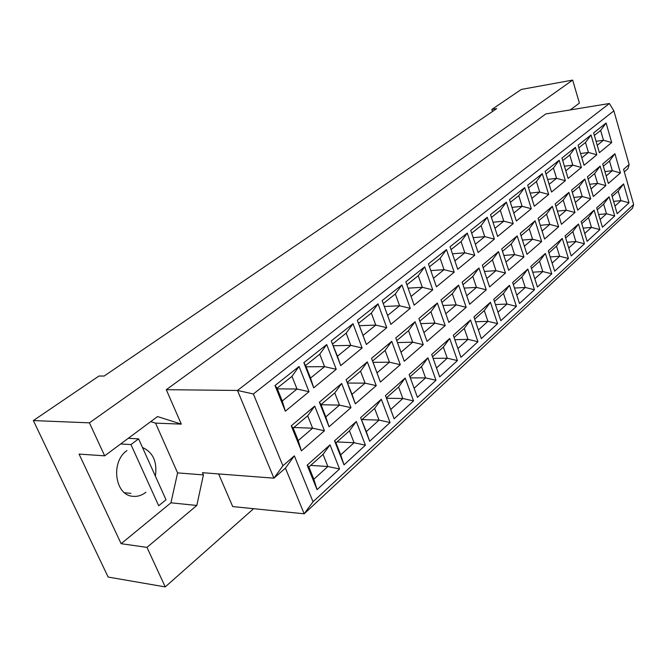 <?xml version="1.0" encoding="UTF-8"?>
<svg xmlns="http://www.w3.org/2000/svg" width="667" height="667" viewBox="0 0 667 667"><rect width="100%" height="100%" fill="white"/><g stroke="black" fill="none" stroke-linecap="round" stroke-linejoin="round"><path stroke-width="1" d="M155.378 476.163C157.37 461.839 153.076 452.284 142.48 447.49M570.227 109.922L579.415 103.102L572.67 80.09L521.344 89.428L491.829 109.455L496.698 108.621L104.169 376.038L98.966 376.038L33.35 420.569L108.162 577.063L165.241 586.91L253.602 508.688M104.669 455.836L79.073 454.085L121.136 543.697L146.973 547.374L196.798 505.469L203.418 474.904L202.46 472.695L273.92 478.172L237.485 390.462L609.388 103.51L545.839 113.924L166.291 389.678L181.299 424.129L157.537 416.558L104.669 455.836L89.42 422.845L572.67 80.09M33.35 420.569L89.42 422.845M146.973 547.374L165.241 586.91M491.829 109.455L492.479 111.489M633.65 204.494L623.587 169.36L629.139 164.524L613.873 110.864L253.377 393.955L282.916 465.791L294.347 455.844L313.023 501.776L633.65 204.494L632.441 208.304L304.177 513.798L232.716 506.578L218.643 473.937M166.291 389.678L237.485 390.462L253.377 393.955M121.136 543.697L170.944 502.801L177.597 472.886L155.553 423.128L181.299 424.129M177.597 472.886L203.418 474.904M274.996 385.551L299.058 366.466L309.021 391.696L285.351 411.189L274.996 385.551L277.08 388.211L282.249 401.017L297.023 389.028L291.971 376.346L277.08 388.211M291.262 425.821L314.716 406.103L324.454 430.765L301.384 450.867L291.262 425.821L293.172 428.064L298.224 440.579L312.615 428.206L307.679 415.808L293.172 428.064M307.162 465.174L330.015 444.856L339.545 468.976L317.05 489.653L307.162 465.174L308.896 467.017L313.832 479.248L327.864 466.516L323.045 454.394L308.896 467.017M303.844 362.681L326.705 344.547L336.226 369.301L313.723 387.827L303.844 362.681L305.603 365.491L310.539 378.056L324.579 366.658L319.751 354.21L305.603 365.491M319.376 402.193L341.671 383.45L350.984 407.662L329.039 426.772L319.376 402.193L320.969 404.594L325.796 416.883L339.486 405.119L334.767 392.946L320.969 404.594M334.559 440.82L356.303 421.494L365.416 445.181L344.014 464.866L334.559 440.82L335.993 442.838L340.72 454.861L354.077 442.746L349.458 430.832L335.993 442.838M331.249 340.945L353.001 323.703L362.114 347.999L340.704 365.624L331.249 340.945L337.435 356.22L350.792 345.373L346.181 333.158L332.716 343.889M346.098 379.723L367.317 361.881L376.238 385.659L355.344 403.86L346.098 379.723L352.026 394.339L365.066 383.133L360.547 371.185L347.407 382.274M360.622 417.65L381.332 399.25L390.062 422.528L369.668 441.271L360.622 417.65L366.308 431.641L379.031 420.102L374.612 408.396L361.789 419.835M357.329 320.277L378.039 303.844L386.768 327.697L366.366 344.489L357.329 320.277L363.04 335.434L375.771 325.096L371.344 313.106L358.521 323.328M371.536 358.337L391.754 341.337L400.3 364.691L380.39 382.041L371.536 358.337L377.013 372.87L389.445 362.189L385.109 350.442L372.586 361.014M385.451 395.589L405.186 378.039L413.557 400.917L394.114 418.793L385.451 395.589L390.704 409.513L402.835 398.507L398.591 387.01L386.368 397.916M382.166 300.584L401.918 284.917L410.288 308.346L390.829 324.362L382.166 300.584M395.781 337.952L415.074 321.736L423.27 344.681L404.269 361.239L395.781 337.952M409.121 374.554L427.956 357.804L435.993 380.29L417.425 397.357L409.121 374.554M405.844 281.799L424.704 266.85L432.741 289.862L414.157 305.152L405.844 281.799M418.909 318.509L437.335 303.018L445.206 325.571L427.055 341.387L418.909 318.509M431.707 354.469L449.708 338.469L457.429 360.58L439.686 376.888L431.707 354.469M428.456 263.874L446.473 249.583L454.194 272.194L436.435 286.818L428.456 263.874M441.004 299.933L458.613 285.126L466.183 307.295L448.824 322.419L441.004 299.933M453.302 335.284L470.518 319.977L477.939 341.721L460.964 357.329L453.302 335.284M450.067 246.74L467.3 233.075L474.729 255.294L457.737 269.285L450.067 246.74M462.123 282.174L478.973 268.009L486.26 289.803L469.643 304.285L462.123 282.174M473.945 316.925L490.428 302.276L497.582 323.662L481.324 338.611L473.945 316.925M470.735 230.348L487.235 217.267L494.389 239.111L478.114 252.51L470.735 230.348M482.341 265.183L498.482 251.609L505.494 273.053L489.578 286.918L482.341 265.183M493.722 299.358L509.513 285.318L516.4 306.361L500.825 320.685L493.722 299.358M490.528 214.657L506.345 202.118L513.231 223.603L497.632 236.443L490.528 214.657M501.701 248.908L517.175 235.893L523.945 256.978L508.671 270.285L501.701 248.908M512.665 282.516L527.814 269.051L534.459 289.753L519.51 303.502L512.665 282.516M509.496 199.616L524.671 187.594L531.316 208.721L516.35 221.035L509.496 199.616M520.268 233.3L535.117 220.81L541.646 241.562L526.988 254.327L520.268 233.3M530.84 266.366L545.381 253.435L551.792 273.82L537.444 287.01L530.84 266.366M527.697 185.193L542.254 173.645L548.674 194.43L534.3 206.253L527.697 185.193M538.086 218.317L552.343 206.328L558.646 226.747L544.572 239.011L538.086 218.317M548.282 250.859L562.256 238.436L568.451 258.504L554.661 271.186L548.282 250.859M545.164 171.336L559.154 160.247L565.349 180.699L551.542 192.063L545.164 171.336M555.194 203.935L568.901 192.404L574.987 212.506L561.456 224.295L555.194 203.935M565.049 235.96L578.481 224.02L584.467 243.78L571.202 255.97L565.049 235.96M561.956 158.029L575.404 147.357L581.399 167.492L568.109 178.422L561.956 158.029M571.644 190.103L584.826 179.023L590.712 198.808L577.697 210.155L571.644 190.103M581.165 221.636L594.089 210.147L599.875 229.606L587.118 241.337L581.165 221.636M578.097 145.231L591.037 134.959L596.832 154.777L584.05 165.308L578.097 145.231M587.46 176.805L600.15 166.133L605.853 185.626L593.322 196.54L587.46 176.805M596.673 207.846L609.113 196.79L614.724 215.958L602.426 227.255L596.673 207.846M593.63 132.908L606.095 123.028L611.706 142.538L599.391 152.676L593.63 132.908M602.693 163.999L614.916 153.718L620.435 172.92L608.362 183.442L602.693 163.999M611.606 194.572L623.595 183.917L629.023 202.801L617.183 213.698L611.606 194.572M629.139 164.524L627.964 168.676L624.312 171.869M313.023 501.776L304.177 513.798L285.418 468.117L273.92 478.172L282.916 465.791M155.553 423.128L150.725 421.619M170.944 502.801L196.798 505.469M126.963 450.558C110.447 461.656 114.774 495.306 132.783 496.298C137.444 496.798 141.829 495.439 145.931 492.238M613.598 201.401L620.952 200.634L618.209 191.129L612.173 196.515M614.957 206.07L620.952 200.634L629.023 202.801M623.595 183.917L618.209 191.129M604.902 171.594L612.289 170.685L609.496 161.03L603.343 166.225M606.17 175.938L612.289 170.685L620.435 172.92M596.073 141.296L603.477 140.245L600.634 130.432L594.364 135.426M597.24 145.306L603.477 140.245L611.706 142.538M598.649 214.524L606.478 213.765L603.643 204.119L597.257 209.822M600.133 219.518L606.478 213.765L614.724 215.958M589.678 184.284L597.532 183.367L594.647 173.562L588.136 179.064M591.062 188.928L597.532 183.367L605.853 185.626M580.557 153.527L588.427 152.46L585.493 142.488L578.856 147.782M581.832 157.812L588.427 152.46L596.832 154.777M583.133 228.139L591.462 227.389L588.527 217.609L581.766 223.637M584.742 233.483L591.462 227.389L599.875 229.606M573.862 197.449L582.208 196.532L579.231 186.577L572.336 192.396M575.363 202.418L582.208 196.532L590.712 198.808M564.432 166.225L572.803 165.141L569.768 155.019L562.74 160.622M565.816 170.819L572.803 165.141L581.399 167.492M566.992 242.271L575.863 241.537L572.828 231.607L565.674 237.986M568.751 247.991L575.863 241.537L584.467 243.78M557.404 211.114L566.3 210.205L563.215 200.1L555.911 206.261M559.038 216.442L566.3 210.205L574.987 212.506M547.649 179.415L556.57 178.322L553.427 168.034L545.981 173.979M549.166 184.334L556.57 178.322L565.349 180.699M550.192 256.953L559.646 256.245L556.511 246.156L548.933 252.918M552.118 263.081L559.646 256.245L568.451 258.504M540.278 225.321L549.758 224.42L546.565 214.149L538.828 220.685M542.071 231.024L549.758 224.42L558.646 226.747M530.182 193.122L539.686 192.029L536.435 181.574L528.539 187.869M531.841 198.399L539.686 192.029L548.674 194.43M532.708 272.203L542.788 271.544L539.545 261.297L531.507 268.459M534.809 278.781L542.788 271.544L551.792 273.82M522.436 240.078L532.541 239.211L529.239 228.773L521.035 235.701M524.395 246.215L532.541 239.211L541.646 241.562M511.981 207.387L522.111 206.295L518.751 195.673L510.372 202.343M513.79 213.048L522.111 206.295L531.316 208.721M514.474 288.061L525.246 287.46L521.877 277.047L513.357 284.642M516.783 295.139L525.246 287.46L534.459 289.753M503.835 255.444L514.624 254.611L511.197 244.005L502.501 251.351M505.986 262.039L514.624 254.611L523.945 256.978M492.996 222.228L503.81 221.152L500.325 210.347L491.437 217.434M494.981 228.314L503.81 221.152L513.231 223.603M495.456 304.569L506.97 304.044L503.477 293.463L494.439 301.517M497.991 312.181L506.97 304.044L516.4 306.361M484.417 271.436L495.956 270.652L492.404 259.872L483.166 267.667M486.785 278.539L495.956 270.652L505.494 273.053M473.178 237.685L484.734 236.635L481.115 225.654L471.677 233.175M475.363 244.247L484.734 236.635L494.389 239.111M475.596 321.769L487.911 321.327L484.292 310.572L474.696 319.126M478.389 329.965L487.911 321.327L497.582 323.662M464.14 288.102L476.48 287.385L472.795 276.43L462.981 284.709M466.742 295.756L476.48 287.385L486.26 289.803M452.468 253.802L464.832 252.793L461.072 241.621L451.042 249.608M454.877 260.88L464.832 252.793L474.729 255.294M454.827 339.686L468.026 339.361L464.265 328.431L454.077 337.519M457.912 348.541L468.026 339.361L477.939 341.721M442.93 305.486L456.153 304.861L452.318 293.713L441.896 302.51M445.806 313.748L456.153 304.861L466.183 307.295M430.799 270.61L444.047 269.668L440.137 258.304L429.473 266.792M433.467 278.264L444.047 269.668L454.194 272.194M433.1 358.371L447.265 358.204L443.355 347.09L432.524 356.745M436.51 367.959L447.265 358.204L457.429 360.58M420.727 323.62L434.917 323.111L430.924 311.772L419.843 321.127M423.912 332.566L434.917 323.111L445.206 325.571M408.112 288.161L422.319 287.31L418.251 275.738L406.903 284.776M411.064 296.448L422.319 287.31L432.741 289.862M410.33 377.881L425.554 377.897L421.486 366.592L409.963 376.872M414.115 388.269L425.554 377.897L435.993 380.29M397.457 342.555L412.698 342.196L408.546 330.665L396.757 340.62M400.992 352.259L412.698 342.196L423.27 344.681M384.325 306.503L399.583 305.769L395.339 293.989L383.267 303.61M387.602 315.499L399.583 305.769L410.288 308.346M386.493 398.257L402.835 398.507L413.557 400.917M373.086 362.348L389.445 362.189L400.3 364.691M359.396 325.688L375.771 325.096L386.768 327.697M362.073 419.585L379.031 420.102L390.062 422.528M347.707 383.05L365.066 383.133L376.238 385.659M333.425 345.756L350.792 345.373L362.114 347.999M337.01 441.938L354.077 442.746L365.416 445.181M321.027 404.736L339.486 405.119L350.984 407.662M306.111 366.783L324.579 366.658L336.226 369.301M310.705 465.399L327.864 466.516L339.545 468.976M293.839 427.497L312.615 428.206L324.454 430.765M277.339 388.844L297.023 389.028L309.021 391.696M614.916 153.718L609.496 161.03M606.095 123.028L600.634 130.432M609.113 196.79L603.643 204.119M600.15 166.133L594.647 173.562M591.037 134.959L585.493 142.488M594.089 210.147L588.527 217.609M584.826 179.023L579.231 186.577M575.404 147.357L569.768 155.019M578.481 224.02L572.828 231.607M568.901 192.404L563.215 200.1M559.154 160.247L553.427 168.034M562.256 238.436L556.511 246.156M552.343 206.328L546.565 214.149M542.254 173.645L536.435 181.574M545.381 253.435L539.545 261.297M535.117 220.81L529.239 228.773M524.671 187.594L518.751 195.673M527.814 269.051L521.877 277.047M517.175 235.893L511.197 244.005M506.345 202.118L500.325 210.347M509.513 285.318L503.477 293.463M498.482 251.609L492.404 259.872M487.235 217.267L481.115 225.654M490.428 302.276L484.292 310.572M478.973 268.009L472.795 276.43M467.3 233.075L461.072 241.621M470.518 319.977L464.265 328.431M458.613 285.126L452.318 293.713M446.473 249.583L440.137 258.304M449.708 338.469L443.355 347.09M437.335 303.018L430.924 311.772M424.704 266.85L418.251 275.738M427.956 357.804L421.486 366.592M415.074 321.736L408.546 330.665M401.918 284.917L395.339 293.989M390.704 409.513L394.114 418.793M405.186 378.039L398.591 387.01M377.013 372.87L380.39 382.041M391.754 341.337L385.109 350.442M363.04 335.434L366.366 344.489M378.039 303.844L371.344 313.106M366.308 431.641L369.668 441.271M381.332 399.25L374.612 408.396M352.026 394.339L355.344 403.86M367.317 361.881L360.547 371.185M337.435 356.22L340.704 365.624M353.001 323.703L346.181 333.158M340.72 454.861L344.014 464.866M356.303 421.494L349.458 430.832M325.796 416.883L329.039 426.772M341.671 383.45L334.767 392.946M310.539 378.056L313.723 387.827M326.705 344.547L319.751 354.21M313.832 479.248L317.05 489.653M330.015 444.856L323.045 454.394M298.224 440.579L301.384 450.867M314.716 406.103L307.679 415.808M282.249 401.017L285.351 411.189M299.058 366.466L291.971 376.346M613.873 110.864L609.388 103.51M285.418 468.117L294.347 455.844M158.679 505.744L166.008 499.766L138.594 438.853L130.965 444.572L158.679 505.744M128.264 438.311L138.594 438.853M120.635 443.972L130.965 444.572M130.899 493.363L124.546 492.738"/></g></svg>
